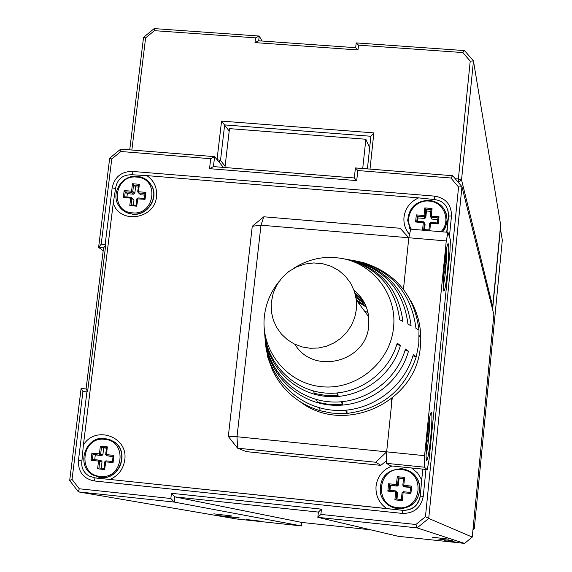 <?xml version="1.0" encoding="UTF-8"?>
<svg xmlns="http://www.w3.org/2000/svg" width="572" height="572" viewBox="0 0 572 572"><rect width="100%" height="100%" fill="white"/><g stroke="black" fill="none" stroke-linecap="round" stroke-linejoin="round"><path stroke-width="0.86" d="M246.082 519.483L261.947 521.342L246.082 519.483M213.835 513.842L231.567 515.937L213.835 513.842M432.182 537.194L448.519 539.124L432.182 537.194M438.552 539.053L452.845 540.733L438.552 539.053M444.179 540.697L458.901 542.428L444.179 540.697M425.954 469.448L423.244 496.353C420.935 507.786 413.978 513.477 402.373 513.42L94.187 480.945C83.383 478.657 78.128 471.843 78.436 460.503L86.923 391.899L82.94 391.505L72.043 479.4L79.251 488.774L170.842 498.498L171.457 493.293L321.457 509.151L320.892 514.414L317.839 517.338L398.141 536.286L464.528 543.4L417.117 527.899L317.839 517.338L318.404 512.083L174.767 496.868L174.16 502.059L78.407 491.877L69.684 480.516L81.11 388.459L86.079 388.946L103.539 247.89L98.606 247.454L103.189 250.708M101.201 244.194L98.606 247.454L109.688 158.194L120.713 149.128L214.593 156.649L213.435 166.588L354.325 177.978L355.405 167.932L452.659 175.718L461.962 186.679L428.714 518.418L472.243 537.094L493.872 314.686L461.962 186.679L458.572 187.058L450.893 178.006L357.8 170.535L356.721 180.602L209.538 168.676L210.703 158.723L120.871 151.508L111.762 158.995L101.201 244.194L105.148 244.537L112.169 187.788C114.579 177.055 121.221 171.6 132.103 171.4L434.734 196.132C445.888 198.148 451.472 204.769 451.487 215.973L449.399 236.744M79.251 488.774L78.407 491.877L236.672 518.99L301.48 525.933L301.859 522.451L174.767 496.868L171.457 493.293M301.859 522.451L370.663 529.808M320.892 514.414L415.894 524.495L425.461 516.666L458.572 187.058M360.746 303.303L358.601 303.11M301.48 525.933L174.16 502.059L170.842 498.498M239.103 518.017L216.366 515.408L239.089 517.717M210.703 158.723L214.593 156.649L223.445 167.396M93.715 477.742L402.96 510.353C412.605 510.396 418.397 505.662 420.32 496.153L423.244 496.353M446.954 232.218L448.62 215.544L447.926 210.224M425.461 516.666L428.714 518.418L417.117 527.899L415.894 524.495M464.528 543.4L472.243 537.094M450.893 178.006L452.659 175.718M357.8 170.535L355.405 167.932M318.404 512.083L321.457 509.151M356.721 180.602L354.325 177.978M209.538 168.676L213.435 166.588M120.871 151.508L120.713 149.128M69.684 480.516L72.043 479.4M111.762 158.995L109.688 158.194M81.11 388.459L82.94 391.505M86.079 388.946L87.609 391.491L86.923 391.899M103.539 247.89L105.706 245.173L87.609 391.491M105.148 244.537L105.706 245.173M473.13 527.97L474.288 528.599L502.316 240.097L500.436 228.9L492.585 309.531M472.965 529.679L474.288 528.599M129.73 149.85L143.551 37.344L154.175 28.6L259.238 36.043L258.687 40.791L355.684 47.691L356.199 42.907L464.5 50.579L473.466 60.939L461.54 179.858L492.685 306.456L500.636 224.832L473.466 60.939L470.22 61.125L462.827 52.56L358.508 45.159L357.986 49.957L255.005 42.607L255.548 37.852L154.383 30.673L145.61 37.895L131.853 150.021M262.005 41.027L259.238 36.043L255.548 37.852M217.031 159.602L221.564 121.107L373.866 132.89L370.005 169.097M455.219 178.736L458.372 178.986L470.22 61.125M367.403 168.89L370.885 136.265L224.646 124.91L220.499 160.489L225.118 166.137M221.564 121.107L229.2 131.031M458.372 182.454L461.54 179.858L458.372 178.986L458.243 182.304M492.685 306.456L491.963 307.05M462.827 52.56L464.5 50.579M358.508 45.159L356.199 42.907M357.986 49.957L355.684 47.691M255.005 42.607L258.687 40.791M370.885 136.265L373.866 132.89M154.383 30.673L154.175 28.6M218.862 161.833L220.499 160.489L217.067 159.652M145.61 37.895L143.551 37.344M356.392 309.38L356.363 300.071L354.44 291.398L350.75 283.354L345.452 276.283L338.788 270.492L331.052 266.237L322.579 263.685L313.728 262.948L304.89 264.064L296.446 266.967L288.753 271.536L282.139 277.57L276.898 284.82L273.244 292.971L271.207 303.01L271.486 312.376L273.359 320.17L276.748 327.592L281.517 334.205L287.487 339.761L294.444 344.058L302.13 346.932L310.253 348.262L318.518 348.005L326.612 346.167L334.234 342.814L341.091 338.073L346.932 332.11L351.537 325.168L354.726 317.496L356.392 309.38M294.959 344.308C313.141 375.475 366.638 362.033 368.747 325.561L368.711 316.809C367.303 306.041 362.433 297.247 354.097 290.412M364.271 310.796L368.025 312.712M354.876 292.771L362.905 300.25M355.248 294.101L363.563 301.33M355.755 296.26L364.528 303.074M356.013 297.633L365.079 304.182M356.335 299.857L365.887 305.977M357.593 301.737L366.337 307.114M293.415 268.518C308.608 258.694 325.039 255.405 342.707 258.63C374.038 264.328 397.368 295.781 393.5 327.827C390.175 362.605 356.292 390.347 321.636 386.708C286.915 383.583 260.274 350.293 264.414 315.994C265.944 303.282 270.728 291.906 278.771 281.86M355.226 260.868L363.134 262.534C395.924 273.101 414.543 295.602 418.997 330.037L418.804 343.507L416.266 356.778C404.897 389.997 381.839 408.88 347.09 413.427L346.868 410.138M418.997 330.037L415.987 328.428C411.625 294.637 393.357 272.551 361.182 262.183L363.077 262.72M357.993 261.604C389.182 271.657 406.878 293.057 411.089 325.804L407.965 324.131C403.853 292.056 386.515 271.092 355.963 261.24L357.936 261.797M352.659 260.639C382.175 270.163 398.913 290.419 402.874 321.407L399.635 319.669C395.767 289.375 379.408 269.569 350.55 260.26L352.602 260.839M410.911 301.115C417.417 312.634 420.713 325.06 420.792 338.402L420.406 346.139C416.916 402.288 344.487 435.671 300.357 401.866M345.474 410.26L347.09 413.427L343.236 413.627L331.688 413.077L320.399 410.803C298.706 404.211 282.818 390.869 272.73 370.778L267.818 357.421L265.479 343.379M412.948 355.87L416.266 356.778L413.306 354.669C403.618 389.332 367.846 413.778 332.239 410.138C296.596 406.771 267.367 376.24 265.286 340.926M396.818 344.487L400.393 345.467C391.42 377.513 358.151 399.992 325.282 396.296C292.371 392.864 265.744 364.164 264.536 331.445M337.88 392.928L338.066 395.738L327.77 395.774L314.3 393.436L313.435 390.955M400.393 345.467L397.204 343.193C388.467 374.353 356.249 396.296 324.252 392.943C292.22 389.847 266.052 362.269 264.414 330.473M405.033 350.286L408.479 351.229C399.034 385.006 364.028 408.737 329.365 404.933C294.666 401.415 266.473 371.299 264.972 336.844M342.456 401.694L342.664 404.747L329.901 404.626L317.41 402.28L316.43 399.499M408.479 351.229L405.405 349.042C396.189 381.967 362.19 405.176 328.371 401.708C294.516 398.505 266.781 369.469 264.865 335.907M338.066 395.738L336.693 393.036M342.664 404.747L341.162 401.809M320.399 410.803L319.319 407.722M146.861 175.611L132.168 174.775C122.658 174.553 117.124 179.1 115.573 188.417L113.249 203.232C119.963 224.596 154.883 219.226 156.521 196.496C157.243 187.573 154.025 180.616 146.861 175.611L418.647 197.883C410.181 201.687 405.298 208.115 403.996 217.153C403.432 223.695 405.283 229.451 409.545 234.427M83.383 445.08L81.925 460.932C81.024 467.388 83.362 472.401 88.946 475.983L95.045 477.942L109.953 479.465C118.332 475.732 123.252 469.276 124.717 460.088C128.621 436.786 95.374 424.839 83.383 445.08L113.249 203.232M411.597 467.982L417.653 473.058L421.721 479.851L420.234 496.11C418.153 505.526 412.362 510.26 402.867 510.317L386.629 508.558C378.957 503.045 375.432 495.567 376.047 486.121C377.506 476.29 382.84 469.576 392.056 465.994M418.647 197.883L434.556 199.564C443.35 200.736 448.012 205.977 448.541 215.294L446.803 231.331L446.239 232.16M446.718 232.196L446.803 231.331M402.967 288.717L403.875 285.399L408.801 237.759L260.989 225.204L237.001 436.736L386.658 451.844L391.691 403.138L391.298 398.92M109.953 479.465L386.629 508.558M421.721 479.851L422.801 469.126M386.55 460.682L380.845 465.358L375.775 462.248L237.602 448.183L246.425 451.644L380.845 465.358M228.307 436.45L237.001 436.736L237.602 448.183L228.307 436.45L252.266 226.262L260.989 225.204L263.821 216.781L400.128 228.271L408.801 237.759L403.46 289.353M391.906 398.434L392.135 398.891M375.775 462.248L386.658 451.844L424.596 455.669L424.274 467.188L427.277 469.583L429.072 459.631L449.964 251.916L450.4 239.847L447.962 232.303L446.267 240.941L424.596 455.669M263.821 216.781L252.266 226.262M104.74 439.346C81.732 436.071 76.927 474.817 100.214 476.39C123.345 479.708 128.028 440.783 104.74 439.346M100.343 477.47L92.857 474.996C75.268 465.722 85.471 435.385 105.112 438.388L114.221 441.913C129.966 452.33 119.047 480.394 100.343 477.47M108.68 439.117L114.464 441.984C130.201 452.395 119.291 480.444 100.586 477.527L98.577 477.198M106.442 448.269L101.48 447.368L106.485 447.883L105.67 454.568L106.549 455.698L113.07 456.37L112.441 461.518L105.92 460.839L104.612 469.541L97.59 468.804L98.534 461.082L91.019 460.303L91.906 453.103L99.414 453.882L100.357 446.174L107.372 446.889L106.428 454.604L113.957 455.383L113.077 462.591L104.798 461.768L103.982 468.461L98.963 467.939L99.785 461.246L98.906 460.117L101.144 460.667L102.016 461.797L101.237 468.175M102.016 461.797L98.534 461.082L98.906 460.117L92.399 459.438L93.036 454.304L95.295 454.883L94.709 459.681M100.357 446.174L101.48 447.368L100.665 454.046L102.896 454.633L101.773 455.555L95.295 454.883M101.773 455.555L93.036 454.304L91.906 453.103M103.704 447.99L102.896 454.633M105.67 454.568L106.428 454.604L106.549 455.698L113.027 456.713M105.92 460.839L104.798 461.768M104.612 469.541L103.982 468.461M112.441 461.518L113.077 462.591M97.59 468.804L98.963 467.939M113.07 456.37L113.957 455.383M91.019 460.303L92.399 459.438M106.485 447.883L107.372 446.889M99.414 453.882L99.535 454.976L100.665 454.046L99.414 453.882M401.68 469.683C377.606 466.28 373.466 505.97 397.797 507.636C422.007 511.089 426.004 471.206 401.68 469.683M397.783 508.73C388.903 507.321 383.133 502.309 380.473 493.693C379.107 477.992 386.236 469.655 401.88 468.69C412.634 470.656 418.625 477.112 419.855 488.066C418.64 501.594 411.282 508.479 397.783 508.73M411.239 472.157C416.645 476.09 419.541 481.409 419.934 488.109C418.718 501.637 411.368 508.515 397.869 508.765L392.485 507.421M403.489 478.814L398.291 477.885L403.525 478.421L402.824 485.263L403.768 486.429L410.582 487.129L410.045 492.406L403.231 491.698L402.23 500.622L394.887 499.856L395.695 491.941L387.845 491.126L388.602 483.755L396.453 484.563L397.261 476.669L404.597 477.42L403.789 485.321L411.654 486.136L410.903 493.522L402.073 492.642L401.372 499.499L396.131 498.956L396.832 492.099L395.896 490.933L397.64 492.506L396.968 499.041M397.64 492.506L395.695 491.941L395.896 490.933L389.096 490.233L389.632 484.963L390.476 485.406L389.968 490.318M397.261 476.669L398.291 477.885L397.59 484.727L398.391 485.17L397.24 486.107L390.476 485.406M397.24 486.107L389.632 484.963L388.602 483.755M399.092 478.364L398.391 485.17M402.824 485.263L403.789 485.321L403.768 486.429L404.54 486.865L410.546 487.487M403.231 491.698L402.073 492.642M402.23 500.622L401.372 499.499M410.045 492.406L410.903 493.522M394.887 499.856L396.131 498.956M410.582 487.129L411.654 486.136M387.845 491.126L389.096 490.233M403.525 478.421L404.597 477.42M396.453 484.563L396.439 485.671L397.59 484.727L396.453 484.563M440.969 231.71C451.558 221.264 443.951 201.673 429.164 201.094C414.514 199.27 403.146 217.224 411.382 229.222M410.56 229.923L407.714 220.67C408.823 207.593 416.03 200.801 429.336 200.279C440.626 202.238 446.532 208.873 447.061 220.191L445.731 226.369L442.456 231.839M410.546 229.965L409.287 227.506M422.544 230.158L423.316 222.637L415.587 221.993L416.323 214.879L424.045 215.522L424.832 207.901L432.046 208.494L431.267 216.123L439.01 216.767L438.288 223.895L430.544 223.244L429.772 230.766M446.253 213.742L447.118 220.384L446.811 223.03L445.109 228.099L442.664 231.853M423.745 229.529L428.907 229.965L429.579 223.352L430.716 222.415L437.423 222.98L437.945 217.889L431.231 217.331L431.86 219.076L430.308 216.23L430.981 209.624L425.825 209.202L425.153 215.801L425.804 217.553L424.674 218.475L418.01 217.925L417.324 216.173L416.802 221.25L423.494 221.814L424.424 222.916L423.745 229.529L422.701 230.173M423.494 221.814L423.316 222.637L424.424 222.916L425.082 224.632L424.567 229.601M418.01 217.925L417.66 221.328M424.674 218.475L424.016 216.731L417.324 216.173L416.323 214.879M430.809 211.34L426.476 210.982L425.804 217.553M426.476 210.982L424.832 207.901M437.773 219.569L431.86 219.076M430.716 222.415L430.544 223.244L429.579 223.352M429.643 230.759L428.907 229.965M437.423 222.98L438.288 223.895M437.945 217.889L439.01 216.767M431.231 217.331L431.267 216.123L430.308 216.23L431.231 217.331M415.587 221.993L416.802 221.25M430.981 209.624L432.046 208.494M424.045 215.522L424.016 216.731L425.153 215.801L424.045 215.522M136.772 177.084C114.1 174.331 109.459 211.747 132.404 212.848C155.191 215.644 159.71 178.056 136.772 177.084M132.511 214.042C126.727 213.42 122.208 210.746 118.947 206.034C110.081 193.794 121.958 174.388 137.116 176.305C143.4 176.984 148.155 180.008 151.38 185.371C159.088 197.74 147.14 215.916 132.511 214.042M148.277 181.345L151.594 185.578C159.302 197.941 147.361 216.109 132.733 214.235L127.277 212.913L122.53 210.01M138.288 187.101L135.593 186.88L133.562 185.021L138.495 185.428L137.709 191.877L138.574 192.95L144.995 193.486L144.394 198.455L137.966 197.919L136.715 206.177L129.794 205.591L130.709 198.134L123.309 197.512L124.16 190.562L131.56 191.177L132.468 183.741L139.375 184.306L138.467 191.756L145.881 192.371L145.038 199.335L136.858 198.827L136.072 205.291L131.131 204.876L131.925 198.42L131.06 197.34L133.962 200.214L133.369 205.062M133.962 200.214L131.925 198.42L130.709 198.134L131.06 197.34L124.646 196.804L125.254 191.842L127.327 193.672L126.92 196.997M132.468 183.741L133.562 185.021L132.775 191.47L134.806 193.3L133.705 194.201L127.327 193.672M133.705 194.201L131.667 192.378L125.254 191.842L124.16 190.562M135.593 186.88L134.806 193.3M137.709 191.877L138.467 191.756L138.574 192.95L140.583 194.773L144.795 195.131M137.966 197.919L136.858 198.827M136.715 206.177L136.072 205.291M144.394 198.455L145.038 199.335M129.794 205.591L131.131 204.876M144.995 193.486L145.881 192.371M123.309 197.512L124.646 196.804M138.495 185.428L139.375 184.306M131.56 191.177L131.667 192.378L132.775 191.47L131.56 191.177M224.953 167.517L229.479 128.629L365.851 139.253L362.719 168.518M369.655 147.833L365.851 139.253M444.608 263.463C443.128 279.729 442.885 288.967 443.886 291.162C444.93 290.319 446.11 283.662 447.44 271.178C448.92 255.012 449.156 245.803 448.148 243.55C447.125 244.358 445.946 251.001 444.608 263.463M427.356 434.527C425.911 450.236 425.704 458.858 426.726 460.403C427.899 459.009 429.207 451.551 430.652 438.03C432.096 422.408 432.296 413.813 431.267 412.226C430.115 413.57 428.814 420.999 427.356 434.527M446.267 240.941L408.801 237.759L410.725 229.165L447.962 232.303M392.206 398.191L386.658 451.844L386.522 463.341L390.361 465.822L427.277 469.583M424.274 467.188L386.522 463.341M445.524 255.512L445.838 256.378L445.052 264.185L445.524 265.479L444.787 272.744L444.315 271.478L443.436 279.079M443.264 285.407C444.973 280.873 447.375 253.889 446.489 249.12M443.936 271.035L444.315 271.478L443.915 271.385M444.344 266.223L445.524 265.479M444.494 264.643L445.052 264.185L444.551 264.071M445.381 256.671L445.838 256.378M428.564 424.352L428.056 432.682L428.607 433.283L427.863 440.705L427.305 440.14L426.297 447.947M426.076 454.597C427.856 450.121 430.502 422.501 429.601 417.782M426.884 439.625L427.305 440.14L426.848 440.068M426.891 439.539L427.863 440.705M427.398 434.134L428.607 433.283M427.498 433.14L428.056 432.682L427.556 432.604M428.478 424.975L428.864 424.703M115.558 188.581L112.169 187.788M132.103 171.4L132.404 174.803M81.925 460.961L78.436 460.503M434.734 196.132L434.634 199.564M95.045 477.942L94.187 480.945M451.487 215.973L448.498 216.087M402.867 510.317L402.373 513.42M356.363 300.071L368.711 316.809M342.707 258.63L358.437 261.44M419.204 335.685L420.792 338.402M426.426 460.031L426.726 460.403"/></g></svg>
